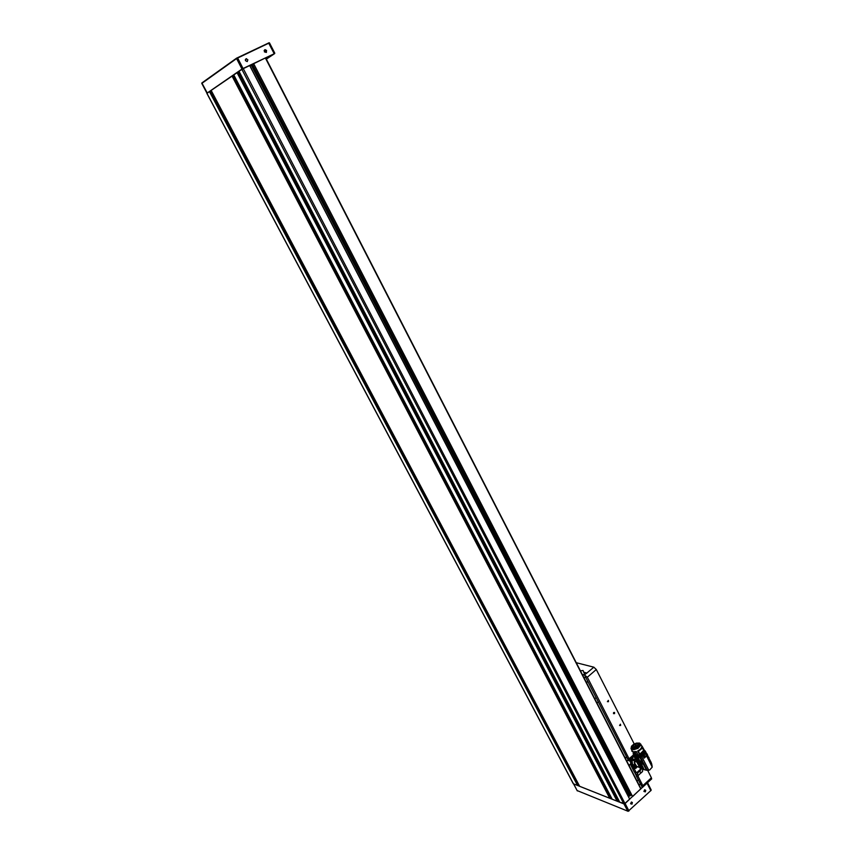 <?xml version="1.0" encoding="UTF-8"?>
<svg xmlns="http://www.w3.org/2000/svg" width="854" height="854" viewBox="0 0 854 854"><rect width="100%" height="100%" fill="white"/><g stroke="black" fill="none" stroke-linecap="round" stroke-linejoin="round"><path stroke-width="1.28" d="M264.772 49.799L264.388 51.859L266.331 52.436L266.533 50.418L264.772 49.799M245.92 58.809L245.386 60.623L247.222 61.616L247.884 59.759L245.92 58.809M201.896 82.977L236.59 58.179L268.999 42.775M266.384 59.193L274.646 53.599L265.658 57.912L640.97 788.669L632.643 796.579L253.659 63.655L632.643 796.579M269.373 42.935L236.622 58.488L201.843 83.34M207.042 93.043L242.066 68.95L274.582 53.621M241.863 69.42L243.241 68.672L624.989 803.625L619.833 802.258L239.035 71.362L241.863 69.42L623.879 803.87M640.842 789.011L265.413 57.987L640.97 788.68M206.978 93.406L573.247 783.481M645.282 791.85L645.72 790.409L644.706 789.704L643.884 791.434L645.282 791.85M632.013 804.148L632.408 802.546L631.437 801.991L630.583 803.721L632.013 804.148M651.058 790.398L628.064 811.279M577.165 790.537L628.064 811.279L650.972 790.505L650.961 789.715M651.175 789.897L647.503 782.734L624.231 803.998L573.546 783.887M642.635 769.048L642.55 771.589L638.386 775.218L638.184 776.521L636.273 775.827L641.866 786.673L643.03 786.95L642.859 785.637L651.431 777.738L651.378 779.158M586.645 673.144L593.84 667.177L596.359 669.579L587.306 677.254L584.574 675.044L628.309 760.295L629.622 760.967M632.163 765.921L633.369 768.579L633.967 768.024M636.273 775.827L637.874 773.233L637.33 773.148M628.822 760.668L628.309 760.295M634.597 771.963L636.849 772.592L641.247 768.547M632.27 766.454L631.245 766.017L631.522 764.757M637.458 773.094L640.649 770.159L640.895 768.707M607.44 701.657L608.475 701.668L608.336 700.419L607.44 701.657M613.524 713.581L614.56 713.592L614.538 712.439L613.631 712.578L613.524 713.581M619.577 725.441L620.602 725.441L620.474 724.203L619.577 725.441M586.879 673.048L583.666 672.205L583.111 670.507L580.474 670.86M584.83 674.468L583.431 674.596M640.137 769.582L640.874 769.817M636.87 766.657L635.782 768.429L635.024 767.725L635.28 766.422L636.742 767.084L635.888 768.045L635.782 766.625M635.098 765.963L634.511 767.394L635.355 768.258M636.508 766.892L635.846 767.789L635.792 766.892L636.508 766.892M635.91 767.821L636.262 766.678M635.867 766.796L636.305 767.703L635.654 767.404M636.102 766.86L636.209 767.682M632.067 760.733L632.515 764.095L630.668 758.95L633.892 755.587L632.568 758.171L632.835 760.071L631.319 760.487L631.522 758.544L632.782 759.761L631.821 760.306L631.853 758.939M632.131 758.288L630.647 759.003L631.426 760.583M632.536 758.405L631.522 758.544M632.579 759.206L631.885 760.081L631.853 759.206L632.579 759.206M631.981 760.135L632.334 758.992M631.939 759.11L632.366 760.028L631.714 759.718M632.173 759.185L631.832 759.857M635.045 758.416L634.458 763.284L635.579 765.675L637.447 766.743L636.913 767.212M636.614 766.582L634.501 764.757L634.298 762.046M635.259 768.258L632.515 764.095L635.002 765.921M634.746 767.97L633.903 767.597L629.814 759.452L633.519 754.936M633.785 765.494L634.746 765.835M634.821 765.857L633.86 765.526M651.122 762.462L648.955 758.203L651.613 763.593L652.253 767.159L649.702 769.945L645.805 770.148L640.094 768.258M640.18 768.173L637.052 762.302L637.137 761.48L638.312 763.551M639.005 763.262L637.426 763.028L639.657 767.415L637.319 766.593M637.735 763.391L640.319 768.173M638.578 764.383L637.981 763.593M646.425 770.244L642.998 763.497L642.336 764.266M642.998 763.497L642.496 761.32L639.486 760.818L642.603 761.907L642.859 763.487L640.831 764.981L638.173 763.711M644.951 750.997L645.165 753.698L641.93 756.644L637.799 757.765L635.088 757.541L637.447 757.989L641.92 756.804L648.805 770.329M652.253 767.159L645.4 753.644L641.92 756.804M645.571 756.836L644.14 758.139L643.574 757.039L644.909 755.822L645.571 756.836L644.129 758.128M645.4 753.644L645.453 751.349L647.78 757.573L651.986 765.152M648.901 757.583L648.57 758.416M648.656 758.427L646.82 754.05M647.599 757.114L645.4 752.78L647.599 757.114M638.984 767.18L639.699 767.532M637.233 766.668L638.899 767.255M635.152 758.619L634.607 763.081L636.636 766.358M640.895 768.301L638.184 763.668L638.664 763.188M638.952 764.511L640.671 764.981M645.453 751.349L644.535 750.335M648.058 756.537L647.279 754.381M646.499 753.356L646.958 753.73M638.867 763.54L638.589 763.038M635.088 757.541L636.913 761.16L641.909 762.441L641.888 763.572L640.319 764.277M638.44 763.38L639.977 763.668L641.023 762.035M638.899 761.053L636.956 760.594L639.091 760.882M640.212 757.146L641.781 756.697M645.176 753.612L641.578 756.302M644.973 753.228L645.176 752.641M640.009 756.751L635.792 757.327L633.881 755.342M644.29 750.132L644.973 752.246M634.18 756.377L635.184 757.445M636.924 760.594L635.472 757.701M644.151 757.904L645.432 756.74L644.898 755.843M633.967 756.1L635.098 757.402M635.963 760.167L636.561 760.818M634.8 757.37L636.806 760.967M644.46 750.741L643.937 753.271L640.948 755.897L637.874 756.9L634.938 756.196M634.084 755.512L636.241 756.484L638.44 755.811L635.248 755.982M640.212 755.064L644.012 751.563M640.585 755.523L643.233 753.463L644.129 751.253M642.144 753.324L637.757 755.523L635.654 755.576L634.106 754.626M639.945 754.392L638.098 755.096M636.369 755.342L634.234 754.68M638.888 754.808L639.87 754.392M636.198 755.299L634.426 754.765M643.404 749.513L641.685 746.129L643.724 749.246L643.489 750.025M643.66 750.324L639.881 754.157L643.66 750.324L641.866 753.185L638.098 755.139L633.433 754.242M639.699 743.129L640.628 745.307L638.002 748.264L633.721 749.737L631.01 748.627L631.576 746.172L633.668 744.293L636.465 743.076L639.699 743.129M631.074 748.734L634.661 754.883M635.237 755.075L633.508 751.691L636.347 751.52L638.077 754.915M639.507 754.392L637.778 751.008L640.489 749.161L641.749 746.983L641.418 748.926L638.397 751.296L640.009 754.392M633.476 754.328L633.23 753.783M631.757 750.068L631.939 751.264L632.931 751.499M633.508 751.691L635.045 752.31L636.347 751.52M638.098 755.139L636.668 755.406M637.778 751.008L638.397 751.296M642.176 746.3L641.397 745.542M638.931 747.325L634.405 749.46L631.33 748.478L631.533 746.684L633.284 744.773L637.522 743.097L640.329 744.229L638.931 747.325M636.518 752.032L637.981 754.904L636.55 755.171M640.286 744.122L638.173 743.097L634.671 743.973L631.875 746.182L631.362 748.542M635.387 748.809L632.003 748.648L631.693 747.325L632.91 745.467L637.628 743.407L639.966 744.624L639.379 746.46L635.483 748.99M634.8 746.802L635.835 748.873L636.39 748.221M635.632 748.424L635.077 748.883M634.906 746.343L636.294 748.702M635.098 748.253L633.668 746.054M633.753 746.044L635.419 748.648M633.092 747.207L633.935 748.382M633.849 755.32L629.665 758.918L631.576 763.455M631.949 764.17L634.01 767.927L634.842 768.109M628.736 758.694L633.529 767.863M633.828 749.225L633.7 748.638M634.234 748.36L634.554 748.979M638.664 746.962L638.397 746.343M639.144 746.182L637.618 744.944M635.525 755.278L636.326 755.331M633.177 753.687L634.938 755.897L639.827 755.246L643.937 751.712L644.279 750.047L643.361 748.584M637.276 748.221L636.059 746.684M636.326 748.072L635.162 745.179M635.963 746.727L636.443 748.104M635.259 745.136L636.337 746.823M633.017 747.218L633.679 748.958M239.067 71.416L237.572 72.43M233.761 75.045L232.405 75.974M211.205 90.513L209.881 91.421M253.553 63.73L249.795 65.544L629.75 799.152L625.16 803.486M232.053 76.145L211.184 90.46L579.599 786.288L609.809 798.287L610.546 797.615L233.089 75.643L232.053 76.145L609.809 798.287M233.163 75.782L233.943 75.387M237.113 72.675L233.74 74.992L612.233 799.248L617.079 801.169L237.113 72.675L238.149 72.174L617.794 800.7L238.02 72.216M238.213 72.302L239.248 71.768M629.74 799.259L249.72 65.544L243.241 68.672M249.955 65.865L253.382 64.071M632.483 796.622L253.659 63.655M265.413 57.987L253.83 63.57M577.774 784.847L210.447 91.165L577.795 784.645L577.379 785.189L209.454 91.645L206.956 93.364M209.454 91.645L577.379 785.189M210.308 91.207L209.774 91.474M211.376 90.834L210.5 91.271M578.041 783.331L577.336 783.769M577.08 785.285L573.429 783.833M628.384 796.526L631.298 795.127M617.303 799.525L618.157 799.056M237.455 72.494L617.794 800.7M609.98 796.536L610.621 796.174M252.538 64.53L630.508 795.362M251.706 64.936L629.932 795.896M251.279 65.224L629.323 795.661M238.714 72.056L617.655 799.205M211.023 91.015L577.71 783.438M233.548 75.6L610.258 796.28M577.464 785.125L579.386 785.883M610.066 798.052L612.019 798.832M617.474 800.999L619.62 801.842M629.676 799.024L632.334 796.568M640.938 788.626L642.624 787.068M634.234 743.962L596.359 669.579M651.431 777.738L647.652 770.319M593.84 667.177L576.258 662.661M625.341 757.402L624.818 757.22M633.476 754.883L629.12 758.822L628.202 758.512L629.291 760.647M584.883 674.585L583.666 672.205M629.12 758.822L587.306 677.254M631.287 766.102L634.106 771.6M636.016 772.283L634.276 768.899L635.045 768.205M633.369 768.579L634.276 768.899M642.859 785.637L638.184 776.521M641.471 772.39L639.144 771.557M587.883 681.503L586.527 682.656M596.124 697.569L594.779 698.732M585.524 676.891L584.157 678.044M582.577 674.959L584.552 674.895M587.798 681.332L586.442 682.485M596.957 702.959L598.302 701.796M634.49 760.957L632.665 760.327M632.931 758.96L634.757 759.59M639.443 764.682L641.386 768.483M639.785 764.8L641.728 768.611M643.681 769.518L641.322 764.885M641.728 764.725L644.279 769.732M643.062 763.38L646.563 770.255M643.275 762.59L647.204 770.297M642.752 761.554L640.532 757.199M648.133 758.16L652.04 765.867L648.133 758.171M648.506 758.416L651.986 765.28M637.031 762.184L634.49 761.298M641.92 761.149L640.009 757.391M645.475 752.438L647.375 756.185M645.496 752.363L647.353 756.036M645.346 751.093L646.83 753.997M634.896 759.281L635.611 759.526M636.7 761.33L634.575 757.199M637.137 761.48L640.713 762.718M640.724 762.697L640.927 762.174M641.781 761.117L639.902 757.434M638.237 757.882L639.753 760.85M639.272 760.861L637.789 757.946M636.283 757.957L637.767 760.861M637.447 760.765L635.963 757.861M636.785 760.989L635.002 757.487M635.045 752.31L636.508 755.16M643.638 750.314L642.187 747.453M643.489 748.841L642.144 746.193M639.934 745.35L639.646 744.784M639.902 745.457L639.187 744.047M638.312 744.763L637.628 743.407M638.077 744.656L637.554 743.631M637.682 747.987L635.654 744.015M632.825 749.118L631.971 747.442M632.601 749.043L632.334 748.499M637.02 780.983L638.312 779.798M629.11 765.59L631.074 763.924M636.999 772.507L637.532 773.553M636.817 772.614L637.372 773.692M630.722 764.245L631.234 765.248M634.693 772.005L636.219 774.973M630.53 764.309L631.181 765.568M634.426 771.899L636.166 775.293M639.091 785.007L640.372 783.823M628.138 759.975L626.836 761.149M625.043 757.669L626.975 757.701M630.935 763.668L629.024 765.408M242.12 69.259L236.441 58.275M201.907 82.923L207.276 93.139M274.209 53.781L268.636 42.871M237.476 57.709L243.198 68.694M573.685 783.94L577.347 790.889M627.775 811.225L623.996 803.902M625.171 803.475L629.003 810.98M650.865 790.687L647.054 783.15M637.223 772.945L640.692 769.774M586.783 673.037L584.691 674.799M636.54 774.45L638.461 775.144M631.875 764.052L632.643 764.319M632.398 763.86L631.64 763.583M633.892 767.565L634.661 767.831M630.241 758.16L630.999 758.416M629.91 759.804L630.679 760.071M642.165 768.824L640.19 764.938M640.116 764.917L639.753 764.213M638.792 761.053L639.155 761.768M640.425 764.266L640.788 764.981M636.646 758L638.13 760.914M638.675 761.063L639.038 761.779M638.119 760.999L638.472 761.704M643.937 757.338L645.218 756.174M629.74 759.622L628.832 759.302M631.49 763.273L630.572 762.953M632.045 764.351L631.127 764.031M633.956 767.842L633.038 767.511M266.491 52.297L265.156 49.692M201.747 83.361L206.903 93.086M269.469 42.839L274.764 53.194M245.279 59.673L246.646 58.712M264.142 50.61L265.466 49.703M573.269 783.694L206.881 93.428M577.176 790.74L573.536 783.876M643.126 786.78L651.687 778.88M584.638 674.799L586.655 673.091M634.351 771.877L636.262 772.56M629.547 760.925L628.555 760.583M635.429 768.312L634.18 767.874M635.899 766.241L633.743 765.483M642.528 768.995L640.308 768.216M637.287 762.803L637.66 763.551M639.603 767.33L640.062 768.237M647.065 753.933L647.439 754.669M648.666 757.082L649.029 757.808M640.81 761.853L641.493 762.078M635.984 760.263L634.17 756.719M641.632 746.022L640.596 743.973M643.564 749.001L642.123 746.15M637.159 747.453L637.49 748.104M637.66 745.467L638.44 746.866M634.191 768.098L633.273 767.778"/></g></svg>

